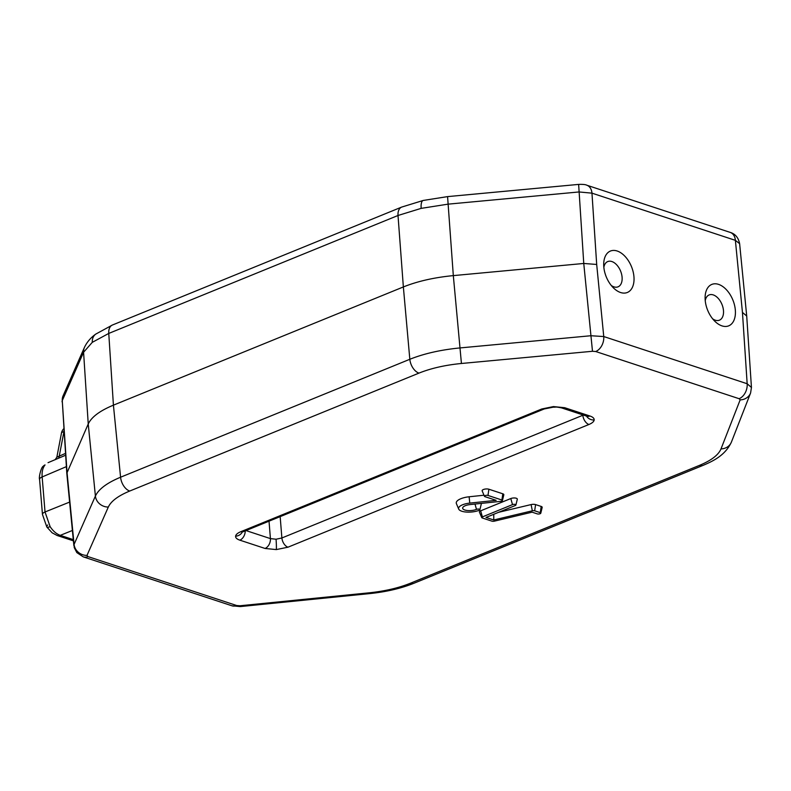 <?xml version="1.0" encoding="UTF-8"?>
<svg xmlns="http://www.w3.org/2000/svg" width="791" height="791" viewBox="0 0 791 791"><rect width="100%" height="100%" fill="white"/><g stroke="black" fill="none" stroke-linecap="round" stroke-linejoin="round"><path stroke-width="1.19" d="M633.947 276.721A22.366 13.605 67.8 0 0 618.137 251.37A22.366 13.605 67.8 0 0 603.701 264.194A22.366 13.605 67.8 0 0 603.8 266.804A22.366 13.605 67.8 0 0 613.322 287.776A22.366 13.605 67.8 0 0 633.947 276.721M611.245 285.452A13.645 8.306 67.8 0 0 622.092 277.226A13.645 8.306 67.8 0 0 613.351 262.187A13.645 8.306 67.8 0 0 603.849 267.309M705.196 300.165A22.366 13.605 67.8 0 0 714.718 321.146A22.366 13.605 67.8 0 0 735.333 310.082A22.366 13.605 67.8 0 0 719.523 284.73A22.366 13.605 67.8 0 0 705.097 297.554A22.366 13.605 67.8 0 0 705.196 300.165M712.642 318.813A13.645 8.306 67.8 0 0 723.478 310.586A13.645 8.306 67.8 0 0 714.738 295.557A13.645 8.306 67.8 0 0 705.236 300.669M265.054 548.46A8.137 5.735 -71.8 0 0 270.423 538.612L276.049 539.225L281.883 537.979A8.137 4.944 67.8 0 0 287.973 547.194L276.306 549.587L265.054 548.46L239.841 540.164C236.895 539.155 235.471 537.831 235.599 536.189C235.856 534.538 237.607 533.035 240.84 531.69A8.137 4.944 67.8 0 0 243.292 531.671L242.234 531.898M280.162 516.632L281.883 537.979L583.343 415.057M582.799 414.88L582.838 415.265A8.137 4.944 67.8 0 0 588.929 424.49L287.973 547.194M240.84 531.69L541.795 408.977L553.463 406.584A8.137 0.554 86.8 0 1 553.285 407.157C556.498 407.335 554.56 406.495 561.551 407.889A8.137 5.735 -71.8 0 0 561.551 407.889L561.551 407.889A8.137 5.735 -71.8 0 0 564.715 407.711L589.928 416.007C592.874 417.015 594.298 418.34 594.17 419.981C593.912 421.633 592.162 423.136 588.929 424.49M421.158 208.369A12.201 4.113 77.2 0 1 423.225 200.449L447.577 196.613L453.322 275.614L583.758 263.462L578.636 184.402C582.848 184.254 585.577 184.53 586.813 185.213L586.813 185.213A12.201 8.602 108.2 0 1 591.965 193.152L579.022 191.956L447.963 204.167L421.158 208.369L398.011 215.488L108.763 333.426L92.29 342.335L83.579 352.252L62.262 400.622L66.8 473.275L88.236 423.986C91.469 417.055 99.864 410.776 113.42 405.16L403.361 286.945L398.011 215.488A12.201 7.426 -112.2 0 1 401.64 207.094L112.391 325.032A12.201 7.426 -112.2 0 0 108.763 333.426L113.42 405.16L120.578 477.22L409.827 359.282C424.065 353.597 440.716 349.82 459.789 347.951L590.847 335.74L603.751 336.541A12.201 8.602 108.2 0 1 595.722 351.52L592.489 351.273L583.758 263.462L596.691 264.461L603.751 336.541L747.169 383.744A12.201 8.602 108.2 0 1 739.14 398.713L595.722 351.52M476.489 509.374A8.286 3.026 -4.7 0 1 467.244 510.511A8.286 3.026 -4.7 0 1 462.676 507.852A8.286 3.026 -4.7 0 1 465.316 505.696A8.286 3.026 -4.7 0 1 470.141 504.569L500.584 501.365A2.037 0.742 175.3 0 0 501.781 501.089A2.037 0.742 175.3 0 0 502.423 500.555A2.037 0.742 175.3 0 0 501.899 500.021L487.978 495.443A2.037 0.742 175.3 0 0 485.605 495.443A2.037 0.742 175.3 0 0 484.468 496.313A2.037 0.742 175.3 0 0 484.982 496.669L496.135 500.337L469.775 503.106A12.369 4.509 175.3 0 0 458.711 509.078A12.369 4.509 175.3 0 0 466.799 512.093A12.369 4.509 175.3 0 0 479.237 510.274A2.037 0.742 175.3 0 0 479.89 509.75A2.037 0.742 175.3 0 0 478.773 509.088A2.037 0.742 175.3 0 0 476.489 509.374L474.986 504.055M502.423 500.555L503.818 494.83A3.906 1.424 175.3 0 0 502.809 493.802L488.887 489.224A3.906 1.424 175.3 0 0 484.339 489.224A3.906 1.424 175.3 0 0 482.164 490.885L484.468 496.313M484.003 495.215L469.132 496.778A14.238 5.191 175.3 0 0 456.407 503.649L458.711 509.078M479.89 509.75L481.274 504.015A3.906 1.424 175.3 0 0 481.066 503.422M751.45 387.57L746.714 316.005L742.452 312.425L747.169 383.744L751.45 387.481L750.59 392.979A12.201 11.183 -158.7 0 1 740.158 399.87L739.14 398.713M750.59 392.979L731.438 442.021C725.268 455.428 713.037 461.113 703.08 465.365L413.831 583.303C400.879 588.494 386.028 591.935 369.288 593.645L240.276 606.578A12.201 0.554 -95.7 0 1 239.989 605.758L369.002 592.835C384.713 591.203 398.427 588.029 410.153 583.333L699.402 465.395C711.267 460.471 718.465 454.973 721.006 448.902L740.158 399.87M592.489 351.273L461.43 363.484C445.214 365.056 431.065 368.27 418.963 373.115L129.714 491.043C118.195 495.819 111.066 501.148 108.318 507.051L86.99 555.411L87.999 556.597L236.677 605.52A12.201 8.602 108.2 0 1 231.941 605.787L240.276 606.578M87.999 556.597A12.201 8.602 108.2 0 1 83.263 556.864L231.941 605.787M461.43 363.484L453.322 275.614C434.239 277.463 417.589 281.24 403.361 286.945L409.827 359.282A12.201 7.426 -112.2 0 0 418.963 373.115M73.879 545.671L66.8 473.275M746.704 315.935L739.625 243.687L735.383 240.345L591.965 193.152L596.691 264.461M86.99 555.411A12.201 11.143 -156.2 0 1 74.077 544.406L67.008 472.128L62.262 400.622A12.201 11.143 -156.2 0 1 63.112 395.777L62.044 401.788M586.813 185.213L730.231 232.406A12.201 8.602 108.2 0 1 735.383 240.345L742.452 312.425M541.795 408.977A8.137 4.944 67.8 0 0 544.248 408.957L243.292 531.671M561.551 407.889L586.764 416.185A8.137 5.735 -71.8 0 0 589.928 416.007M239.841 540.164A8.137 5.735 -71.8 0 0 245.23 530.88M532.333 510.798L493.762 519.984L486.03 517.443L515.257 505.528A2.037 0.742 175.3 0 0 515.91 504.994A2.037 0.742 175.3 0 0 514.783 504.342A2.037 0.742 175.3 0 0 512.509 504.618L482.381 516.909A2.037 0.742 175.3 0 0 481.749 517.611A2.037 0.742 175.3 0 0 482.263 517.967L491.962 521.16A2.037 0.742 175.3 0 0 494.296 521.17L532.096 512.173L537.267 513.873A2.037 0.742 175.3 0 0 539.422 513.923A2.037 0.742 175.3 0 0 540.787 513.181A2.037 0.742 175.3 0 0 540.263 512.647L534.676 510.808A2.037 0.742 175.3 0 0 532.333 510.798L531.097 504.579L498.637 512.301M493.762 519.984L493.752 514.288M540.787 513.181L542.181 507.456A3.906 1.424 175.3 0 0 541.173 506.428L535.576 504.589A3.906 1.424 175.3 0 0 531.097 504.579M515.91 504.994L517.294 499.269A3.906 1.424 175.3 0 0 515.149 498.014A3.906 1.424 175.3 0 0 510.788 498.548L480.661 510.828A3.906 1.424 175.3 0 0 479.445 512.182L481.749 517.611M108.318 507.051A12.201 11.143 -156.2 0 1 95.404 496.046C98.638 489.125 107.032 482.846 120.578 477.22A12.201 7.426 -112.2 0 0 129.714 491.043M83.263 556.864L76.826 552.593L74.235 547.609L74.077 544.406L95.404 496.046L88.236 423.986L83.579 352.252A12.201 11.143 -156.2 0 1 84.429 347.407L63.112 395.777M45.047 464.93C42.734 467.788 41.775 471.792 42.15 476.943A8.137 2.966 175.3 0 0 39.58 479.395C38.571 477.794 41.152 467.026 43.228 466.265L45.047 464.93A8.137 6.15 -139.8 0 0 43.228 466.265M66.355 466.65L42.15 476.943L45.028 511.975L50.12 526.638C53.116 531.127 56.507 534.034 60.284 535.349A8.137 5.735 108.2 0 1 57.17 535.507L52.147 532.818L46.817 526.994A8.137 1.958 146.9 0 1 47.658 524.987M65.594 455.23L55.162 459.67L56.843 457.188L65.475 453.401M58.139 458.404A4.064 2.482 67 0 0 59.256 456.041L63.913 431.807A8.137 4.934 -113.5 0 1 63.972 430.759M64.031 431.757L63.913 431.807A8.137 2.353 -169.1 0 0 61.49 432.974L56.843 457.188M235.599 536.189A8.137 7.554 6.7 0 0 242.224 532.165M276.306 549.587A8.137 0.554 -93.2 0 0 276.049 539.225M594.17 419.981A8.137 7.554 -173.3 0 1 586.517 416.106M553.463 406.584L564.715 407.711M112.391 325.032L95.691 334.138A12.201 9.818 53.2 0 0 92.29 342.335M501.899 500.021L502.809 493.802M469.775 503.106L469.132 496.778M487.978 495.443L488.887 489.224M731.438 442.021A12.201 11.183 -158.7 0 1 721.006 448.902M703.08 465.365A12.201 7.426 -112.2 0 1 699.402 465.395M413.831 583.303A12.201 7.426 -112.2 0 1 410.153 583.333M369.288 593.645A12.201 0.554 -95.7 0 1 369.002 592.835M236.677 605.52L239.989 605.758M245.991 530.573L270.423 538.612L269.029 521.18M534.676 510.808L535.576 504.589M540.263 512.647L541.173 506.428M482.381 516.909L480.661 510.828M512.509 504.618L510.788 498.548M50.12 526.638A8.137 1.958 146.9 0 1 46.817 526.994L42.457 514.417L39.58 479.395M42.457 514.417A8.137 2.966 175.3 0 1 45.028 511.975L69.608 502.087M72.386 530.474L60.284 535.349L73.286 539.62M95.691 334.138C90.678 337.727 86.921 342.157 84.429 347.407M423.225 200.449L401.64 207.094M578.636 184.402L447.577 196.613M730.231 232.406C735.304 233.938 738.438 237.705 739.625 243.687M553.285 407.157L544.248 408.957M73.405 540.846L57.17 535.507M48.053 462.676L55.627 459.462M63.834 428.663A8.137 8.137 0 0 0 61.49 432.974"/></g></svg>
